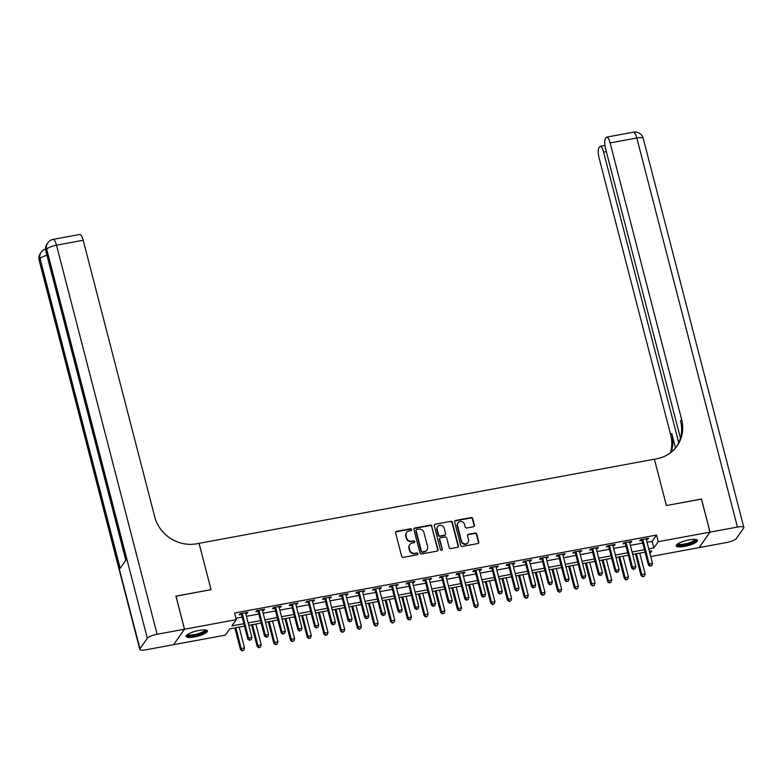 <?xml version="1.0" encoding="UTF-8"?>
<svg xmlns="http://www.w3.org/2000/svg" width="783" height="783" viewBox="0 0 783 783"><rect width="100%" height="100%" fill="white"/><g stroke="black" fill="none" stroke-linecap="round" stroke-linejoin="round"><path stroke-width="1.17" d="M411.662 529.523A0.969 0.9 35.2 0 0 410.507 528.779L396.58 531.354A1.38 1.292 35.2 0 0 395.611 532.9L401.659 556.282A1.38 1.292 35.2 0 0 403.304 557.339L417.231 554.765A0.969 0.9 35.2 0 0 417.907 553.689A0.969 0.9 35.2 0 0 416.762 552.945L414.961 553.278A4.424 4.13 35.2 0 1 409.685 549.901L409.186 547.953A4.424 4.13 35.2 0 1 412.298 543.02L414.099 542.688A0.969 0.9 35.2 0 0 414.784 541.601A0.969 0.9 35.2 0 0 413.63 540.867L411.829 541.2A4.424 4.13 35.2 0 1 406.563 537.813L406.054 535.866A4.424 4.13 35.2 0 1 409.176 530.933L410.977 530.6A0.969 0.9 35.2 0 0 411.662 529.523M411.359 530.434A0.969 0.9 35.2 0 0 410.214 529.2L396.286 531.774A1.38 1.292 35.2 0 0 395.66 532.088M417.603 554.599A0.969 0.9 35.2 0 0 416.458 553.366L414.961 553.278M414.481 542.521A0.969 0.9 35.2 0 0 413.336 541.288L411.829 541.2M684.538 546.407A10.991 2.692 -14.5 0 1 676.189 545.898A10.991 2.692 -14.5 0 1 689.138 539.879A10.991 2.692 -14.5 0 1 697.487 540.387A10.991 2.692 -14.5 0 1 684.538 546.407M194.487 636.941A10.991 2.692 -14.5 0 1 186.139 636.432A10.991 2.692 -14.5 0 1 199.088 630.413A10.991 2.692 -14.5 0 1 207.426 630.922A10.991 2.692 -14.5 0 1 194.487 636.941M473.461 526.753A1.38 1.292 35.2 0 0 474.439 525.207L472.746 518.649A1.38 1.292 35.2 0 0 471.092 517.592L455.628 520.45A1.38 1.292 35.2 0 0 454.659 521.987L460.698 545.369A1.38 1.292 35.2 0 0 462.352 546.426L477.816 543.568A1.38 1.292 35.2 0 0 478.785 542.032L476.739 534.104A1.38 1.292 35.2 0 0 475.095 533.047L468.479 534.27A1.38 1.292 35.2 0 0 467.5 535.817L468.518 539.741A3.7 3.445 35.2 0 1 464.417 543.833A3.7 3.445 35.2 0 1 461.5 541.033L457.526 525.647A3.7 3.445 35.2 0 1 461.627 521.556A3.7 3.445 35.2 0 1 464.534 524.346L465.2 526.91A1.38 1.292 35.2 0 0 466.844 527.967L473.461 526.753M701.451 499.104L666.382 505.524L701.441 499.045L709.995 532.127L699.072 547.611L650.732 556.547M175.95 596.196L211.048 589.648L199.068 543.324L654.402 459.2L666.382 505.524L654.402 459.2L656.81 458.76A35.245 32.837 35.2 0 0 677.05 445.997A35.245 32.837 35.2 0 0 681.631 419.502L610.104 142.917A8.456 2.271 -100.5 0 0 606.796 137.103A8.456 2.271 -100.5 0 0 606.277 137.485L605.406 138.718A8.456 2.271 -100.5 0 0 605.69 149.171L680.437 438.186M175.999 596.117L184.553 629.209L236.3 619.647L231.866 625.92L243.865 623.708M647.042 542.286L652.112 541.347L656.536 535.073L234.587 613.03L236.3 619.647M656.536 535.073L658.249 541.689L709.995 532.127M431.981 526.176A1.38 1.292 35.2 0 0 430.337 525.119L414.863 527.977A1.38 1.292 35.2 0 0 413.894 529.523L419.942 552.906A1.38 1.292 35.2 0 0 421.587 553.963L437.051 551.105A1.38 1.292 35.2 0 0 438.03 549.558L431.687 526.597A1.38 1.292 35.2 0 0 430.033 525.54L414.569 528.398A1.38 1.292 35.2 0 0 413.953 528.701M435.25 524.219L450.714 521.361A1.38 1.292 35.2 0 1 452.359 522.418L458.407 545.8A1.38 1.292 35.2 0 1 457.429 547.337L450.812 548.56A1.38 1.292 35.2 0 1 449.168 547.503L446.711 538.019A1.38 1.292 35.2 0 0 445.067 536.962L440.682 537.774A1.38 1.292 35.2 0 0 439.703 539.311L442.258 549.186A0.969 0.9 35.2 0 1 441.181 550.253A0.969 0.9 35.2 0 1 440.418 549.529L434.271 525.755A1.38 1.292 35.2 0 1 435.25 524.219L450.714 521.361M235.937 618.237L242.153 617.092M246.459 616.29L258.85 614.009M263.147 613.206L275.538 610.926M279.834 610.123L292.225 607.833M296.532 607.04L308.923 604.75M313.22 603.957L325.611 601.667M329.907 600.874L342.298 598.584M346.605 597.791L358.996 595.501M363.292 594.708L375.683 592.418M379.99 591.625L392.371 589.335M396.678 588.542L409.069 586.252M413.365 585.459L425.756 583.169M430.063 582.376L442.444 580.086M446.75 579.293L459.141 577.002M463.438 576.21L475.829 573.919M480.136 573.127L492.527 570.836M496.823 570.044L509.214 567.753M513.511 566.951L525.902 564.67M530.208 563.868L542.599 561.577M546.896 560.785L559.287 558.494M563.584 557.702L575.975 555.411M580.281 554.618L592.672 552.328M596.969 551.535L609.36 549.245M613.657 548.452L626.048 546.162M630.354 545.369L642.745 543.079M245.764 613.608L247.134 613.353L247.868 612.306L239.862 613.784L239.118 614.831L241.291 614.43M262.452 610.515L263.822 610.27L264.566 609.223L256.55 610.701L255.816 611.748L257.989 611.347M279.139 607.432L280.52 607.177L281.254 606.14L273.247 607.618L272.504 608.665L274.676 608.264M295.837 604.349L297.207 604.094L297.941 603.057L289.935 604.535L289.191 605.582L291.364 605.181M312.525 601.266L313.895 601.011L314.639 599.964L306.623 601.452L305.889 602.499L308.062 602.098M329.212 598.183L330.592 597.928L331.326 596.881L323.32 598.369L322.576 599.406L324.749 599.005M345.91 595.1L347.28 594.845L348.024 593.798L340.008 595.286L339.274 596.323L341.437 595.922M362.598 592.017L363.968 591.762L364.712 590.715L356.696 592.193L355.962 593.24L358.134 592.839M379.285 588.933L380.665 588.679L381.399 587.632L373.393 589.11L372.649 590.157L374.822 589.756M395.983 585.85L397.353 585.596L398.097 584.549L390.081 586.027L389.347 587.074L391.52 586.673M412.67 582.767L414.041 582.513L414.784 581.466L406.769 582.943L406.034 583.991L408.207 583.589M429.358 579.684L430.738 579.43L431.472 578.383L423.466 579.86L422.722 580.908L424.895 580.506M446.056 576.601L447.426 576.347L448.17 575.299L440.154 576.777L439.42 577.825L441.592 577.423M462.743 573.518L464.123 573.264L464.857 572.216L456.841 573.694L456.107 574.742L458.28 574.34M479.441 570.435L480.811 570.181L481.545 569.133L473.539 570.611L472.795 571.659L474.968 571.257M496.128 567.352L497.499 567.098L498.242 566.05L490.227 567.528L489.492 568.575L491.665 568.174M512.816 564.259L514.196 564.014L514.93 562.967L506.914 564.445L506.18 565.492L508.353 565.091M529.514 561.176L530.884 560.922L531.618 559.884L523.612 561.362L522.868 562.409L525.041 562.008M546.201 558.093L547.571 557.839L548.315 556.801L540.299 558.279L539.565 559.326L541.738 558.925M562.889 555.01L564.269 554.755L565.003 553.708L556.997 555.196L556.253 556.243L558.426 555.842M579.586 551.927L580.957 551.672L581.691 550.625L573.685 552.113L572.941 553.16L575.114 552.759M596.274 548.844L597.644 548.589L598.388 547.542L590.372 549.03L589.638 550.067L591.811 549.666M612.962 545.761L614.342 545.506L615.076 544.459L607.07 545.947L606.326 546.984L608.499 546.583M629.659 542.678L631.029 542.423L631.773 541.376L623.757 542.854L623.023 543.901L625.186 543.5M646.347 539.595L647.717 539.34L648.461 538.293L640.445 539.771L639.711 540.818L641.884 540.417M173.611 644.624L184.553 629.209M244.492 626.136L229.801 628.847L225.377 635.13L173.63 644.683M649.939 553.473L651.75 550.899L649.381 551.33M645.084 552.132L632.693 554.413M628.387 555.216L616.006 557.496M611.699 558.299L599.308 560.589M595.011 561.382L582.621 563.672M578.314 564.465L565.923 566.755M561.626 567.548L549.235 569.838M544.939 570.631L532.548 572.921M528.241 573.714L515.85 576.004M511.553 576.797L499.163 579.087M494.866 579.88L482.475 582.17M478.168 582.963L465.777 585.253M461.481 586.046L449.09 588.336M444.793 589.129L432.402 591.419M428.095 592.212L415.704 594.503M411.408 595.295L399.017 597.586M394.72 598.388L382.329 600.669M378.023 601.471L365.632 603.752M361.335 604.554L348.944 606.845M344.637 607.637L332.256 609.928M327.95 610.72L315.559 613.011M311.262 613.803L298.871 616.094M294.565 616.887L282.174 619.177M277.877 619.97L265.486 622.26M261.189 623.053L248.798 625.343M648.755 548.903L653.825 547.963L658.249 541.689M248.172 622.916L260.553 620.625M264.86 619.823L277.251 617.542M281.547 616.74L293.938 614.459M298.245 613.657L310.636 611.366M314.932 610.574L327.323 608.283M331.62 607.491L344.011 605.2M348.318 604.407L360.709 602.117M365.005 601.324L377.396 599.034M381.693 598.241L394.084 595.951M398.39 595.158L410.781 592.868M415.078 592.075L427.469 589.785M431.766 588.992L444.157 586.702M448.463 585.909L460.854 583.619M465.151 582.826L477.542 580.536M481.839 579.743L494.23 577.453M498.536 576.66L510.927 574.37M515.224 573.577L527.615 571.287M531.921 570.484L544.302 568.204M548.609 567.401L561 565.12M565.297 564.318L577.688 562.028M581.994 561.235L594.385 558.945M598.682 558.152L611.073 555.861M615.369 555.069L627.76 552.778M632.067 551.986L644.458 549.695M652.112 541.347L653.825 547.963M247.134 613.353L246.909 612.482M263.822 610.27L263.597 609.399M280.52 607.177L280.294 606.316M297.207 604.094L296.982 603.233M313.895 601.011L313.67 600.15M330.592 597.928L330.367 597.067M347.28 594.845L347.055 593.974M363.968 591.762L363.752 590.891M380.665 588.679L380.44 587.808M397.353 585.596L397.128 584.725M414.041 582.513L413.825 581.642M430.738 579.43L430.513 578.559M447.426 576.347L447.201 575.476M464.123 573.264L463.898 572.393M480.811 570.181L480.586 569.31M497.499 567.098L497.274 566.226M514.196 564.014L513.971 563.143M530.884 560.922L530.659 560.06M547.571 557.839L547.346 556.977M564.269 554.755L564.044 553.894M580.957 551.672L580.732 550.811M597.644 548.589L597.419 547.728M614.342 545.506L614.117 544.635M631.029 542.423L630.804 541.552M647.717 539.34L647.502 538.469M406.494 532.753A4.424 4.13 35.2 0 0 405.76 536.286L406.054 535.866M411.535 541.621A4.424 4.13 35.2 0 1 406.269 538.234L405.76 536.286M409.617 544.831A4.424 4.13 35.2 0 0 408.892 548.364L409.186 547.953M414.657 553.698A4.424 4.13 35.2 0 1 409.392 550.312L408.892 548.364M437.677 550.792A1.38 1.292 35.2 0 0 437.736 549.979L431.687 526.597M416.781 529.533A0.969 0.9 35.2 0 0 416.096 530.61L421.401 551.134A0.969 0.9 35.2 0 0 422.556 551.878L424.455 551.526A4.424 4.13 35.2 0 0 427.577 546.593L423.946 532.557A4.424 4.13 35.2 0 0 418.68 529.181L416.781 529.533M416.223 529.885L415.93 530.297A0.969 0.9 35.2 0 0 415.802 531.031L416.096 530.61M426.843 550.126A4.424 4.13 35.2 0 1 424.161 551.946L422.262 552.289A0.969 0.9 35.2 0 1 421.107 551.555L415.802 531.031M458.055 547.033A1.38 1.292 35.2 0 0 458.114 546.211L452.065 522.829A1.38 1.292 35.2 0 0 450.421 521.772M439.88 538.273L439.586 538.694A1.38 1.292 35.2 0 0 439.41 539.732L442.258 549.186M441.955 550.106A0.969 0.9 35.2 0 0 441.964 549.607M444.167 528.182A3.7 3.445 35.2 0 0 437.638 526.695A3.7 3.445 35.2 0 0 437.159 529.474L438.558 534.897A1.38 1.292 35.2 0 0 440.212 535.954L444.597 535.141A1.38 1.292 35.2 0 0 445.576 533.605L444.167 528.182M437.501 526.91A3.7 3.445 35.2 0 0 436.865 529.895L437.159 529.474M445.39 534.642L445.096 535.063A1.38 1.292 35.2 0 1 444.304 535.562L439.909 536.375A1.38 1.292 35.2 0 1 438.265 535.318L436.865 529.895M434.957 524.63A1.38 1.292 35.2 0 0 434.33 524.943M457.869 523.073A3.7 3.445 35.2 0 0 457.223 526.059L457.526 525.647M467.882 542.727A3.7 3.445 35.2 0 1 461.207 541.454L457.223 526.059M478.442 543.265A1.38 1.292 35.2 0 0 478.491 542.453L476.446 534.525A1.38 1.292 35.2 0 0 474.801 533.468L468.175 534.691A1.38 1.292 35.2 0 0 467.559 534.995M474.087 526.44A1.38 1.292 35.2 0 0 474.146 525.628L472.443 519.07A1.38 1.292 35.2 0 0 470.798 518.013L455.334 520.871A1.38 1.292 35.2 0 0 454.708 521.175M234.871 627.917L240.479 649.606L241.213 648.559L244.55 647.942L239.167 627.124M235.83 627.741L241.213 648.559L242.143 650.83L243.777 650.164L242.436 650.409M244.55 647.942L243.777 650.164M242.143 650.83L240.479 649.606M242.368 614.009L241.634 615.056L247.859 639.143L248.593 638.096L242.368 614.009A1.409 1.312 35.2 0 0 242.143 613.539L242.035 613.383M249.826 639.946L251.157 639.701L249.826 639.946L248.593 638.096L251.94 637.479L245.705 613.392A1.409 1.312 35.2 0 1 245.676 612.883L245.696 612.707M241.634 615.056A1.409 1.312 35.2 0 0 241.409 614.586L240.714 613.627M247.859 639.143L249.523 640.367M251.157 639.701L251.94 637.479M251.558 624.834L257.167 646.523L257.91 645.476L261.248 644.859L255.865 624.041M252.518 624.658L257.91 645.476L258.84 647.747L260.465 647.081L259.134 647.326M261.248 644.859L260.465 647.081M258.84 647.747L257.167 646.523M268.246 621.751L273.864 643.44L274.598 642.393L277.936 641.776L272.553 620.948M269.215 621.575L274.598 642.393L275.528 644.663L277.162 643.998L275.822 644.243M277.936 641.776L277.162 643.998M275.528 644.663L273.864 643.44M284.943 618.668L290.552 640.357L291.286 639.31L294.623 638.693L289.24 617.865M285.903 618.482L291.286 639.31L292.216 641.58L293.85 640.915L292.519 641.16M294.623 638.693L293.85 640.915M292.216 641.58L290.552 640.357M259.056 610.926L258.321 611.973L264.546 636.06L265.29 635.013L259.056 610.926A1.409 1.312 35.2 0 0 258.83 610.456L258.723 610.3M266.514 636.863L267.845 636.618L266.514 636.863L265.29 635.013L268.628 634.396L262.393 610.309A1.409 1.312 35.2 0 1 262.364 609.8L262.393 609.624M258.321 611.973A1.409 1.312 35.2 0 0 258.096 611.503L257.411 610.544M264.546 636.06L266.22 637.284M267.845 636.618L268.628 634.396M275.753 607.843L275.009 608.89L281.244 632.977L281.978 631.93L275.753 607.843A1.409 1.312 35.2 0 0 275.528 607.373L275.41 607.216M283.201 633.78L284.542 633.535L283.201 633.78L281.978 631.93L285.315 631.313L279.091 607.226A1.409 1.312 35.2 0 1 279.061 606.717L279.081 606.541M275.009 608.89A1.409 1.312 35.2 0 0 274.784 608.42L274.099 607.461M281.244 632.977L282.908 634.201M284.542 633.535L285.315 631.313M292.441 604.76L291.707 605.807L297.931 629.894L298.675 628.847L292.441 604.76A1.409 1.312 35.2 0 0 292.216 604.29L292.108 604.133M299.899 630.697L301.23 630.452L299.899 630.697L298.675 628.847L302.013 628.23L295.778 604.143A1.409 1.312 35.2 0 1 295.749 603.634L295.778 603.458M291.707 605.807A1.409 1.312 35.2 0 0 291.482 605.328L290.787 604.378M297.931 629.894L299.605 631.118M301.23 630.452L302.013 628.23M301.631 615.585L307.239 637.274L307.983 636.227L311.321 635.61L305.938 614.782M302.6 615.399L307.983 636.227L308.913 638.488L310.538 637.832L309.207 638.076M311.321 635.61L310.538 637.832M308.913 638.488L307.239 637.274M309.128 601.677L308.394 602.724L314.619 626.811L315.363 625.764L309.128 601.677A1.409 1.312 35.2 0 0 308.913 601.207L308.796 601.05M316.586 627.614L317.918 627.369L316.586 627.614L315.363 625.764L318.701 625.147L312.476 601.06A1.409 1.312 35.2 0 1 312.437 600.551L312.466 600.365M308.394 602.724A1.409 1.312 35.2 0 0 308.169 602.244L307.484 601.295M314.619 626.811L316.293 628.035M317.918 627.369L318.701 625.147M205.586 629.982A9.513 2.329 -14.5 0 1 200.996 633.633A9.513 2.329 -14.5 0 1 190.279 635.894A9.513 2.329 -14.5 0 1 187.294 634.71M187.871 634.308A8.809 2.153 165.5 0 0 190.572 634.993A8.809 2.153 165.5 0 0 199.743 633.173A8.809 2.153 165.5 0 0 204.892 629.914M186.256 635.796A10.923 2.672 165.5 0 0 189.359 636.383A10.923 2.672 165.5 0 0 200.164 634.318A10.923 2.672 165.5 0 0 207.025 630.423M695.637 539.438A9.513 2.329 -14.5 0 1 689.343 543.696A9.513 2.329 -14.5 0 1 677.344 544.175M677.931 543.774A8.809 2.153 165.5 0 0 688.971 542.913A8.809 2.153 165.5 0 0 694.942 539.379M676.306 545.252A10.923 2.672 165.5 0 0 689.754 543.931A10.923 2.672 165.5 0 0 697.076 539.888M184.485 629.219L175.93 596.137L211.048 589.648L199.068 543.324L196.67 543.774A35.245 32.837 -144.8 0 1 154.731 516.849L83.194 240.264L56.493 245.196L157.119 634.279L184.485 629.219L173.562 644.703L146.186 649.753A8.456 2.065 165.5 0 1 139.775 649.361L39.15 260.279A8.456 2.065 -14.5 0 1 39.326 259.643L139.951 648.725A8.456 2.065 165.5 0 0 139.775 649.361M157.119 634.279A8.456 2.065 165.5 0 0 147.331 638.262L139.951 648.725M46.931 255.287A8.456 2.065 -14.5 0 0 40.07 258.596A8.456 7.879 -144.8 0 1 41.166 252.243L40.432 253.291A8.456 7.879 35.2 0 0 39.326 259.643L40.07 258.596L120.151 568.272L126.063 559.904L45.972 250.227L46.706 249.19A8.456 2.065 -14.5 0 1 56.493 245.196A8.456 2.271 -100.5 0 0 53.185 239.383A8.456 8.456 0 0 0 47.812 242.828L47.068 243.875A8.456 7.879 35.2 0 0 45.972 250.227A8.456 2.065 -14.5 0 0 45.796 250.873L125.809 560.266M53.185 239.383L79.886 234.45A8.456 2.271 79.5 0 1 83.194 240.264M710.064 532.117L699.131 547.601L726.507 542.541A8.456 2.065 165.5 0 0 736.294 538.547L743.674 528.094A8.456 2.065 165.5 0 0 743.85 527.458A8.456 2.065 165.5 0 0 737.429 527.057L710.064 532.117L701.499 499.035M678.744 442.728L603.595 152.137A8.456 2.271 -100.5 0 0 600.287 146.333A8.456 2.271 -100.5 0 0 599.768 146.715L598.897 147.948A8.456 2.271 -100.5 0 0 599.181 158.391L670.708 434.986A35.245 32.837 35.2 0 1 670.365 452.868M671.119 452.28A35.245 32.837 35.2 0 0 671.775 433.479L675.523 447.974M676.502 446.741A35.245 32.837 35.2 0 0 680.574 421.009L681.631 419.502M318.329 612.492L323.937 634.191L324.671 633.144L328.008 632.527L322.625 611.699M319.288 612.316L324.671 633.144L325.601 635.405L327.235 634.739L325.894 634.993M328.008 632.527L327.235 634.739M325.601 635.405L323.937 634.191M335.016 609.409L340.625 631.108L341.359 630.061L344.706 629.444L339.313 608.616M335.976 609.233L341.359 630.061L342.288 632.321L343.923 631.656L342.592 631.91M344.706 629.444L343.923 631.656M342.288 632.321L340.625 631.108M351.704 606.326L357.312 628.015L358.056 626.977L361.394 626.361L356.011 605.533M352.673 606.15L358.056 626.977L358.986 629.238L360.611 628.573L359.28 628.827M361.394 626.361L360.611 628.573M358.986 629.238L357.312 628.015M368.401 603.243L374.01 624.932L374.744 623.894L378.081 623.268L372.698 602.45M369.361 603.067L374.744 623.894L375.674 626.155L377.308 625.49L375.967 625.734M378.081 623.268L377.308 625.49M375.674 626.155L374.01 624.932M385.089 600.16L390.697 621.849L391.441 620.802L394.779 620.185L389.386 599.367M386.048 599.984L391.441 620.802L392.361 623.072L393.996 622.407L392.665 622.651M394.779 620.185L393.996 622.407M392.361 623.072L390.697 621.849M325.826 598.594L325.082 599.641L331.317 623.728L332.051 622.681L325.826 598.594A1.409 1.312 35.2 0 0 325.601 598.114L325.493 597.967M333.274 624.531L334.615 624.286L333.274 624.531L332.051 622.681L335.388 622.064L329.163 597.977A1.409 1.312 35.2 0 1 329.134 597.468L329.154 597.282M325.082 599.641A1.409 1.312 35.2 0 0 324.857 599.161L324.172 598.202M331.317 623.728L332.981 624.951M334.615 624.286L335.388 622.064M342.514 595.511L341.779 596.558L348.004 620.645L348.748 619.598L342.514 595.511A1.409 1.312 35.2 0 0 342.288 595.031L342.181 594.884M349.972 621.448L351.303 621.203L349.972 621.448L348.748 619.598L352.086 618.981L345.851 594.894A1.409 1.312 35.2 0 1 345.822 594.385L345.851 594.199M341.779 596.558A1.409 1.312 35.2 0 0 341.554 596.078L340.859 595.119M348.004 620.645L349.678 621.868M351.303 621.203L352.086 618.981M359.211 592.428L358.467 593.475L364.702 617.562L365.436 616.515L359.211 592.428A1.409 1.312 35.2 0 0 358.986 591.948L358.868 591.791M366.659 618.364L368 618.12L366.659 618.364L365.436 616.515L368.773 615.898L362.549 591.811A1.409 1.312 35.2 0 1 362.509 591.302L362.539 591.116M358.467 593.475A1.409 1.312 35.2 0 0 358.242 592.995L357.557 592.036M364.702 617.562L366.366 618.785M368 618.12L368.773 615.898M375.899 589.345L375.155 590.392L381.39 614.479L382.124 613.432L375.899 589.345A1.409 1.312 35.2 0 0 375.674 588.865L375.566 588.708M383.347 615.281L384.688 615.037L383.347 615.281L382.124 613.432L385.461 612.815L379.236 588.728A1.409 1.312 35.2 0 1 379.207 588.219L379.226 588.033M375.155 590.392A1.409 1.312 35.2 0 0 374.94 589.912L374.245 588.953M381.39 614.479L383.053 615.692M384.688 615.037L385.461 612.815M392.586 586.261L391.852 587.309L398.077 611.396L398.821 610.349L392.586 586.261A1.409 1.312 35.2 0 0 392.361 585.782L392.254 585.625M400.044 612.198L401.376 611.944L400.044 612.198L398.821 610.349L402.159 609.732L395.924 585.645A1.409 1.312 35.2 0 1 395.895 585.136L395.924 584.95M391.852 587.309A1.409 1.312 35.2 0 0 391.627 586.829L390.942 585.87M398.077 611.396L399.751 612.609M401.376 611.944L402.159 609.732M401.777 597.077L407.385 618.766L408.129 617.718L411.466 617.102L406.083 596.284M402.746 596.9L408.129 617.718L409.059 619.989L410.684 619.324L409.352 619.568M411.466 617.102L410.684 619.324M409.059 619.989L407.385 618.766M409.284 583.178L408.54 584.226L414.775 608.313L415.509 607.265L409.284 583.178A1.409 1.312 35.2 0 0 409.059 582.699L408.941 582.542M416.732 609.115L418.073 608.861L416.732 609.115L415.509 607.265L418.846 606.649L412.621 582.562A1.409 1.312 35.2 0 1 412.582 582.043L412.612 581.867M408.54 584.226A1.409 1.312 35.2 0 0 408.315 583.746L407.63 582.787M414.775 608.313L416.439 609.526M418.073 608.861L418.846 606.649M418.474 593.994L424.083 615.683L424.817 614.635L428.154 614.019L422.771 593.201M419.434 593.817L424.817 614.635L425.746 616.906L427.381 616.241L426.04 616.485M428.154 614.019L427.381 616.241M425.746 616.906L424.083 615.683M425.972 580.095L425.238 581.143L431.462 605.22L432.196 604.182L425.972 580.095A1.409 1.312 35.2 0 0 425.746 579.616L425.639 579.459M433.43 606.032L434.761 605.778L433.43 606.032L432.196 604.182L435.534 603.566L429.309 579.479A1.409 1.312 35.2 0 1 429.28 578.96L429.299 578.784M425.238 581.143A1.409 1.312 35.2 0 0 425.012 580.663L424.317 579.704M431.462 605.22L433.126 606.443M434.761 605.778L435.534 603.566M435.162 590.911L440.77 612.6L441.514 611.552L444.852 610.936L439.459 590.118M436.121 590.734L441.514 611.552L442.444 613.823L444.069 613.158L442.738 613.402M444.852 610.936L444.069 613.158M442.444 613.823L440.77 612.6M442.659 577.012L441.925 578.06L448.15 602.137L448.894 601.099L442.659 577.012A1.409 1.312 35.2 0 0 442.434 576.533L442.326 576.376M450.117 602.939L451.448 602.695L450.117 602.939L448.894 601.099L452.231 600.483L445.997 576.396A1.409 1.312 35.2 0 1 445.967 575.877L445.997 575.701M441.925 578.06A1.409 1.312 35.2 0 0 441.7 577.58L441.015 576.621M448.15 602.137L449.824 603.36M451.448 602.695L452.231 600.483M451.85 587.827L457.458 609.517L458.202 608.469L461.539 607.853L456.156 587.035M452.819 587.651L458.202 608.469L459.132 610.74L460.756 610.074L459.425 610.319M461.539 607.853L460.756 610.074M459.132 610.74L457.458 609.517M459.357 573.929L458.613 574.967L464.848 599.054L465.582 598.006L459.357 573.929A1.409 1.312 35.2 0 0 459.132 573.45L459.014 573.293M466.805 599.856L468.146 599.612L466.805 599.856L465.582 598.006L468.919 597.39L462.694 573.313A1.409 1.312 35.2 0 1 462.665 572.794L462.684 572.618M458.613 574.967A1.409 1.312 35.2 0 0 458.388 574.497L457.703 573.538M464.848 599.054L466.511 600.277M468.146 599.612L468.919 597.39M468.547 584.744L474.155 606.433L474.889 605.386L478.227 604.77L472.844 583.952M469.506 584.568L474.889 605.386L475.819 607.657L477.454 606.991L476.113 607.236M478.227 604.77L477.454 606.991M475.819 607.657L474.155 606.433M476.044 570.846L475.31 571.884L481.535 595.971L482.269 594.923L476.044 570.846A1.409 1.312 35.2 0 0 475.819 570.367L475.712 570.21M483.502 596.773L484.834 596.529L483.502 596.773L482.269 594.923L485.607 594.307L479.382 570.23A1.409 1.312 35.2 0 1 479.353 569.711L479.372 569.535M475.31 571.884A1.409 1.312 35.2 0 0 475.085 571.414L474.39 570.455M481.535 595.971L483.199 597.194M484.834 596.529L485.607 594.307M485.235 581.661L490.843 603.35L491.587 602.303L494.925 601.687L489.541 580.869M486.194 581.485L491.587 602.303L492.517 604.574L494.142 603.908L492.81 604.153M494.925 601.687L494.142 603.908M492.517 604.574L490.843 603.35M492.732 567.753L491.998 568.801L498.223 592.888L498.967 591.84L492.732 567.753A1.409 1.312 35.2 0 0 492.507 567.284L492.399 567.127M500.19 593.69L501.521 593.445L500.19 593.69L498.967 591.84L502.304 591.224L496.07 567.137A1.409 1.312 35.2 0 1 496.04 566.628L496.07 566.452M491.998 568.801A1.409 1.312 35.2 0 0 491.773 568.331L491.088 567.372M498.223 592.888L499.897 594.111M501.521 593.445L502.304 591.224M501.923 578.578L507.541 600.267L508.275 599.22L511.612 598.604L506.229 577.785M502.892 578.402L508.275 599.22L509.204 601.491L510.839 600.825L509.498 601.07M511.612 598.604L510.839 600.825M509.204 601.491L507.541 600.267M518.62 575.495L524.228 597.184L524.962 596.137L528.3 595.52L522.917 574.702M519.579 575.319L524.962 596.137L525.892 598.408L527.527 597.742L526.186 597.987M528.3 595.52L527.527 597.742M525.892 598.408L524.228 597.184M535.308 572.412L540.916 594.101L541.66 593.054L544.997 592.437L539.614 571.61M536.267 572.226L541.66 593.054L542.59 595.325L544.214 594.659L542.883 594.904M544.997 592.437L544.214 594.659M542.59 595.325L540.916 594.101M551.995 569.329L557.613 591.018L558.348 589.971L561.685 589.354L556.302 568.527M552.964 569.143L558.348 589.971L559.277 592.232L560.912 591.576L559.571 591.821M561.685 589.354L560.912 591.576M559.277 592.232L557.613 591.018M568.693 566.246L574.301 587.935L575.035 586.888L578.373 586.271L572.99 565.443M569.652 566.06L575.035 586.888L575.965 589.149L577.6 588.483L576.268 588.738M578.373 586.271L577.6 588.483M575.965 589.149L574.301 587.935M585.381 563.153L590.989 584.852L591.733 583.805L595.07 583.188L589.687 562.36M586.35 562.977L591.733 583.805L592.662 586.066L594.287 585.4L592.956 585.655M595.07 583.188L594.287 585.4M592.662 586.066L590.989 584.852M602.078 560.07L607.686 581.759L608.42 580.722L611.758 580.105L606.375 559.277M603.037 559.894L608.42 580.722L609.35 582.983L610.985 582.317L609.644 582.572M611.758 580.105L610.985 582.317M609.35 582.983L607.686 581.759M618.766 556.987L624.374 578.676L625.108 577.639L628.455 577.022L623.062 556.194M619.725 556.811L625.108 577.639L626.038 579.9L627.672 579.234L626.341 579.479M628.455 577.022L627.672 579.234M626.038 579.9L624.374 578.676M635.453 553.904L641.062 575.593L641.806 574.546L645.143 573.929L639.76 553.111M636.422 553.728L641.806 574.546L642.735 576.817L644.36 576.151L643.029 576.396M645.143 573.929L644.36 576.151M642.735 576.817L641.062 575.593M509.43 564.67L508.686 565.717L514.92 589.805L515.654 588.757L509.43 564.67A1.409 1.312 35.2 0 0 509.204 564.2L509.087 564.044M516.878 590.607L518.219 590.362L516.878 590.607L515.654 588.757L518.992 588.141L512.767 564.054A1.409 1.312 35.2 0 1 512.738 563.545L512.757 563.369M508.686 565.717A1.409 1.312 35.2 0 0 508.461 565.248L507.775 564.289M514.92 589.805L516.584 591.028M518.219 590.362L518.992 588.141M526.117 561.587L525.383 562.634L531.608 586.721L532.342 585.674L526.117 561.587A1.409 1.312 35.2 0 0 525.892 561.117L525.785 560.961M533.575 587.524L534.906 587.279L533.575 587.524L532.342 585.674L535.689 585.058L529.455 560.971A1.409 1.312 35.2 0 1 529.425 560.462L529.445 560.285M525.383 562.634A1.409 1.312 35.2 0 0 525.158 562.165L524.463 561.205M531.608 586.721L533.272 587.945M534.906 587.279L535.689 585.058M542.805 558.504L542.071 559.551L548.296 583.638L549.04 582.591L542.805 558.504A1.409 1.312 35.2 0 0 542.58 558.034L542.472 557.878M550.263 584.441L551.594 584.196L550.263 584.441L549.04 582.591L552.377 581.975L546.143 557.888A1.409 1.312 35.2 0 1 546.113 557.379L546.143 557.202M542.071 559.551A1.409 1.312 35.2 0 0 541.846 559.072L541.161 558.122M548.296 583.638L549.969 584.862M551.594 584.196L552.377 581.975M559.502 555.421L558.759 556.468L564.993 580.555L565.727 579.508L559.502 555.421A1.409 1.312 35.2 0 0 559.277 554.951L559.16 554.795M566.951 581.358L568.292 581.113L566.951 581.358L565.727 579.508L569.065 578.891L562.84 554.804A1.409 1.312 35.2 0 1 562.811 554.295L562.83 554.11M558.759 556.468A1.409 1.312 35.2 0 0 558.533 555.989L557.848 555.039M564.993 580.555L566.657 581.779M568.292 581.113L569.065 578.891M576.19 552.338L575.456 553.385L581.681 577.472L582.425 576.425L576.19 552.338A1.409 1.312 35.2 0 0 575.965 551.858L575.857 551.712M583.648 578.275L584.979 578.03L583.648 578.275L582.425 576.425L585.762 575.808L579.528 551.721A1.409 1.312 35.2 0 1 579.498 551.212L579.528 551.026M575.456 553.385A1.409 1.312 35.2 0 0 575.231 552.906L574.536 551.946M581.681 577.472L583.355 578.696M584.979 578.03L585.762 575.808M592.878 549.255L592.144 550.302L598.369 574.389L599.112 573.342L592.878 549.255A1.409 1.312 35.2 0 0 592.662 548.775L592.545 548.629M600.336 575.192L601.667 574.947L600.336 575.192L599.112 573.342L602.45 572.725L596.225 548.638A1.409 1.312 35.2 0 1 596.186 548.129L596.215 547.943M592.144 550.302A1.409 1.312 35.2 0 0 591.919 549.823L591.234 548.863M598.369 574.389L600.042 575.613M601.667 574.947L602.45 572.725M609.575 546.172L608.831 547.219L615.066 571.306L615.8 570.259L609.575 546.172A1.409 1.312 35.2 0 0 609.35 545.692L609.243 545.545M617.024 572.109L618.364 571.864L617.024 572.109L615.8 570.259L619.138 569.642L612.913 545.555A1.409 1.312 35.2 0 1 612.883 545.046L612.903 544.86M608.831 547.219A1.409 1.312 35.2 0 0 608.606 546.74L607.921 545.78M615.066 571.306L616.73 572.53M618.364 571.864L619.138 569.642M626.263 543.089L625.529 544.136L631.754 568.223L632.498 567.176L626.263 543.089A1.409 1.312 35.2 0 0 626.038 542.609L625.93 542.453M633.721 569.026L635.052 568.781L633.721 569.026L632.498 567.176L635.835 566.559L629.601 542.472A1.409 1.312 35.2 0 1 629.571 541.963L629.601 541.777M625.529 544.136A1.409 1.312 35.2 0 0 625.304 543.656L624.609 542.697M631.754 568.223L633.427 569.447M635.052 568.781L635.835 566.559M642.96 540.006L642.217 541.053L648.451 565.14L649.185 564.093L642.96 540.006A1.409 1.312 35.2 0 0 642.735 539.526L642.618 539.37M650.409 565.943L651.75 565.688L650.409 565.943L649.185 564.093L652.523 563.476L646.298 539.389A1.409 1.312 35.2 0 1 646.259 538.88L646.288 538.694M642.217 541.053A1.409 1.312 35.2 0 0 641.991 540.573L641.306 539.614M648.451 565.14L650.115 566.354M651.75 565.688L652.523 563.476M242.143 613.539L241.409 614.586M258.83 610.456L258.096 611.503M275.528 607.373L274.784 608.42M292.216 604.29L291.482 605.328M308.913 601.207L308.169 602.244M147.331 638.262L46.706 249.19A8.456 7.879 -144.8 0 1 47.812 242.828M671.775 433.479L670.708 434.986M737.429 527.057L636.814 137.984L610.104 142.917M606.326 151.638L603.595 152.137M636.814 137.984A8.456 2.065 -14.5 0 1 643.225 138.376A8.456 8.456 0 0 0 633.506 132.17A8.456 2.271 79.5 0 1 636.814 137.984M325.601 598.114L324.857 599.161M342.288 595.031L341.554 596.078M358.986 591.948L358.242 592.995M375.674 588.865L374.94 589.912M392.361 585.782L391.627 586.829M409.059 582.699L408.315 583.746M425.746 579.616L425.012 580.663M442.434 576.533L441.7 577.58M459.132 573.45L458.388 574.497M475.819 570.367L475.085 571.414M492.507 567.284L491.773 568.331M509.204 564.2L508.461 565.248M525.892 561.117L525.158 562.165M542.58 558.034L541.846 559.072M559.277 554.951L558.533 555.989M575.965 551.858L575.231 552.906M592.662 548.775L591.919 549.823M609.35 545.692L608.606 546.74M626.038 542.609L625.304 543.656M642.735 539.526L641.991 540.573M45.531 249.053A8.456 8.456 0 0 0 41.166 252.243M40.432 253.291A8.456 8.456 0 0 0 39.15 260.279M47.068 243.875A8.456 8.456 0 0 0 45.796 250.873M604.975 145.462L600.287 146.333M743.85 527.458L643.225 138.376M633.506 132.17L606.796 137.103"/></g></svg>
